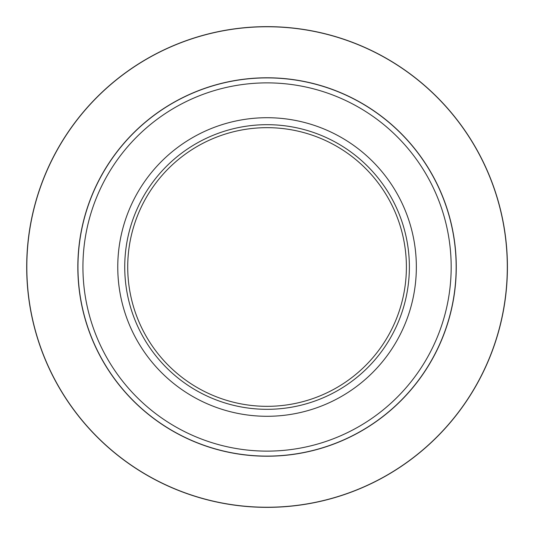 <?xml version="1.0" encoding="UTF-8"?>
<svg xmlns="http://www.w3.org/2000/svg" width="534" height="534" viewBox="0 0 534 534"><rect width="100%" height="100%" fill="white"/><g stroke="black" fill="none" stroke-linecap="round" stroke-linejoin="round"><path stroke-width="0.8" d="M416.346 267A149.286 149.286 0 0 1 192.414 396.288A149.286 149.286 0 0 1 192.414 137.712A149.286 149.286 0 0 1 416.346 267M124.736 267A142.324 142.324 0 0 1 338.216 143.746A142.324 142.324 0 0 1 338.216 390.254A142.324 142.324 0 0 1 124.736 267M406.394 267A139.334 139.334 0 0 0 267.053 127.666A139.334 139.334 0 0 0 127.719 267A139.334 139.334 0 0 0 267.053 406.334A139.334 139.334 0 0 0 406.394 267M456.156 267A189.103 189.103 0 0 1 267.053 456.103A189.103 189.103 0 0 1 77.957 267A189.103 189.103 0 0 1 267.053 77.897A189.103 189.103 0 0 1 456.156 267A189.103 189.103 0 0 1 267.053 456.103A189.103 189.103 0 0 1 77.957 267A189.103 189.103 0 0 1 267.053 77.897A189.103 189.103 0 0 1 456.156 267M26.7 267A240.353 240.353 0 0 1 387.237 58.847A240.353 240.353 0 0 1 387.237 475.153A240.353 240.353 0 0 1 26.7 267A240.353 240.353 0 0 1 387.237 58.847A240.353 240.353 0 0 1 387.237 475.153A240.353 240.353 0 0 1 26.7 267M456.27 267A189.21 189.21 0 0 1 172.449 430.865A189.21 189.21 0 0 1 172.449 103.135A189.21 189.21 0 0 1 456.27 267M507.3 267A240.247 240.247 0 0 0 267.053 26.753A240.247 240.247 0 0 0 26.813 267A240.247 240.247 0 0 0 267.053 507.247A240.247 240.247 0 0 0 507.3 267M82.93 267A184.123 184.123 0 0 0 267.053 451.123A184.123 184.123 0 0 0 451.177 267A184.123 184.123 0 0 0 267.053 82.877A184.123 184.123 0 0 0 82.93 267"/></g></svg>
